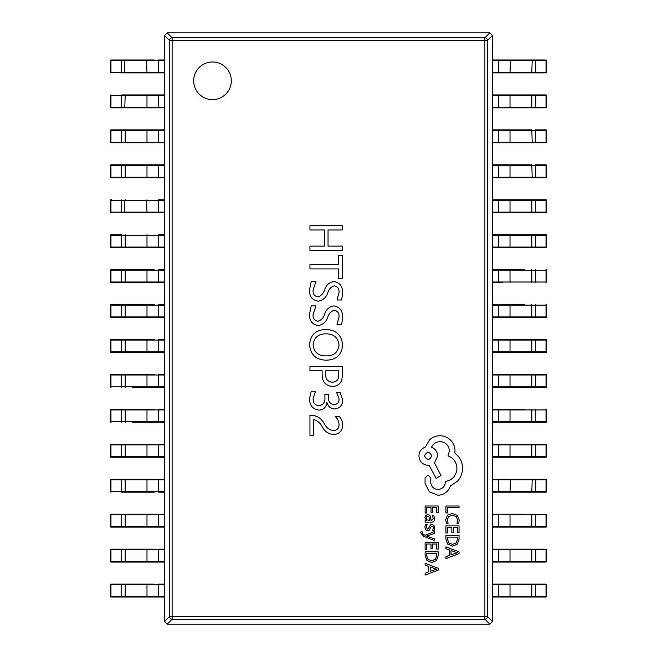 <?xml version="1.0" encoding="UTF-8"?>
<svg xmlns="http://www.w3.org/2000/svg" width="657" height="657" viewBox="0 0 657 657"><rect width="100%" height="100%" fill="white"/><g stroke="black" fill="none" stroke-linecap="round" stroke-linejoin="round"><path stroke-width="0.99" d="M193.684 80.795A18.815 18.815 0 0 0 212.498 99.609A18.815 18.815 0 0 0 231.313 80.795A18.815 18.815 0 0 0 212.498 61.98A18.815 18.815 0 0 0 193.684 80.795M332.549 386.53C325.708 385.782 322.242 381.914 322.144 374.917L322.144 370.803L309.948 370.803L309.948 366.475L342.198 366.475L342.198 375.59C342.256 382.308 339.037 385.955 332.549 386.53M311.541 415.249C317.331 415.7 321.626 418.616 324.443 424.003C326.48 427.838 329.543 430.039 333.641 430.59C337.255 430.204 339.061 428.134 339.053 424.381C338.823 421.219 337.517 418.566 335.136 416.423L339.078 416.423C341.468 418.69 342.634 421.474 342.593 424.775C342.527 430.655 339.644 433.907 333.953 434.515C328.894 434.228 325.067 431.83 322.472 427.313C320.542 423.133 317.545 420.521 313.488 419.478L313.488 435.304L309.948 435.304L309.948 415.249L311.541 415.249M309.554 398.651L311.229 391.252L315.549 391.252L313.093 398.651C313.019 402.856 314.966 405.238 318.941 405.804C323.375 404.901 325.355 401.994 324.895 397.074L324.895 394.397L328.434 394.397L328.434 396.935C328.073 401.361 329.913 403.924 333.953 404.63C337.46 404.351 339.16 402.396 339.053 398.758L336.598 392.434L340.137 392.434L342.593 399.826C342.601 405.18 340.055 408.219 334.955 408.95C330.676 408.769 327.999 406.576 326.931 402.363L326.849 402.363C326.34 407.069 323.786 409.656 319.195 410.132C312.74 409.245 309.529 405.418 309.554 398.651M326.455 360.184C316.107 359.97 310.474 354.813 309.554 344.695C310.391 334.939 315.771 329.88 325.691 329.502C336.113 329.757 341.747 334.996 342.593 345.212C341.681 354.862 336.302 359.847 326.455 360.184M309.554 314.021L311.229 305.899L315.943 305.899L313.093 314.498C312.773 318.366 314.375 320.616 317.906 321.24C321.38 320.14 323.671 317.651 324.788 313.783C326.381 309.209 329.428 306.581 333.937 305.899C339.891 307.057 342.773 310.86 342.593 317.306L341.706 324.386L336.992 324.386L339.053 316.961C339.267 313.258 337.706 311.007 334.364 310.227C331.079 311.155 328.902 313.438 327.818 317.085C326.176 321.905 322.989 324.73 318.259 325.568C312.1 324.533 309.192 320.682 309.554 314.021M309.554 289.63L311.229 281.516L315.943 281.516L313.093 290.115C312.773 293.983 314.375 296.233 317.906 296.857C321.38 295.749 323.671 293.268 324.788 289.4C326.381 284.818 329.428 282.19 333.937 281.516C339.891 282.674 342.773 286.477 342.593 292.923L341.706 300.003L336.992 300.003L339.053 292.579C339.267 288.866 337.706 286.624 334.364 285.844C331.079 286.772 328.902 289.055 327.818 292.693C326.176 297.514 322.989 300.348 318.259 301.185C312.1 300.142 309.192 296.299 309.554 289.63M342.198 255.557L342.198 278.371L338.659 278.371L338.659 268.927L309.948 268.927L309.948 264.599L338.659 264.599L338.659 255.557L342.198 255.557M342.198 246.112L342.198 250.44L309.948 250.44L309.948 246.112L324.501 246.112L324.501 229.991L309.948 229.991L309.948 225.663L342.198 225.663L342.198 229.991L328.04 229.991L328.04 246.112L342.198 246.112M492.454 35.486L487.51 40.43L484.874 40.43L484.874 37.794L489.818 32.85L492.454 35.486L492.454 621.514L489.818 624.15L484.874 619.206L172.126 619.206A2.685 2.587 -135 0 1 169.49 616.57L169.49 40.43A2.685 2.587 -45 0 1 172.126 37.794L484.874 37.794A2.685 2.587 45 0 1 487.51 40.43L487.51 616.57A2.685 2.587 135 0 1 484.874 619.206L484.874 40.43L172.126 40.43L172.126 616.57L487.51 616.57L492.454 621.514M167.182 32.85L172.126 37.794L172.126 40.43L169.49 40.43L164.546 35.486L167.182 32.85L489.818 32.85M164.546 621.514L169.49 616.57L172.126 616.57L172.126 619.206L167.182 624.15L164.546 621.514L164.546 35.486M489.818 624.15L167.182 624.15M338.659 374.975L338.659 370.803L325.683 370.803L325.683 374.58C325.601 379.278 327.835 381.824 332.376 382.21C336.704 381.873 338.798 379.459 338.659 374.975M339.053 344.974C338.076 337.591 333.74 333.879 326.044 333.83C318.423 333.813 314.112 337.435 313.093 344.703C313.89 352.209 318.185 355.93 325.979 355.856C333.781 356.037 338.141 352.415 339.053 344.974M164.546 597.008L110.992 597.008A0.534 0.534 90 0 1 110.458 596.466L110.458 584.64A0.534 0.534 90 0 1 110.992 584.106L154.198 584.106M111.665 584.106L110.992 584.106A0.534 0.534 0 0 0 110.458 584.64L110.959 584.64L110.959 596.466L121.167 596.466L121.167 584.64L110.959 584.64L110.992 584.106M121.882 597.008L132.418 597.008M132.418 584.106L121.882 584.106M164.546 584.106L158.608 584.106L164.546 584.106M121.208 597.008L121.167 596.466L164.546 596.466L164.546 584.64L121.167 584.64L121.208 584.106M164.546 562.063L111.665 562.063M110.992 562.063L110.959 561.53L121.167 561.53L121.167 549.704L110.959 549.704L110.959 561.53L110.458 561.53A0.534 0.534 0 0 0 110.992 562.063A0.534 0.534 90 0 1 110.458 561.53L110.458 549.704A0.534 0.534 90 0 1 110.992 549.162L154.198 549.162M121.882 562.063L132.418 562.063M132.418 549.162L121.882 549.162L121.923 549.704M121.208 562.063L121.167 561.53L158.608 561.53L158.608 549.162L164.546 549.162M158.608 562.063L158.608 561.53L164.546 561.53L164.546 549.704L121.167 549.704L121.208 549.162M164.546 527.119L110.992 527.119A0.534 0.534 90 0 1 110.458 526.586L110.458 514.76A0.534 0.534 90 0 1 110.992 514.226L158.608 514.226L110.992 514.226A0.534 0.534 0 0 0 110.458 514.76L110.959 514.76L110.959 526.586L121.167 526.586L121.167 514.76L110.959 514.76L110.992 514.226M164.546 514.226L158.608 514.226L164.546 514.226M121.208 527.119L121.167 526.586L164.546 526.586L164.546 514.76L121.167 514.76L121.208 514.226M154.198 492.183L121.882 492.183M132.418 479.282L111.665 479.282M110.992 492.183L110.959 491.641L121.167 491.641L121.167 479.815L110.959 479.815L110.959 491.641L110.458 491.641A0.534 0.534 0 0 0 110.992 492.183A0.534 0.534 90 0 1 110.458 491.641L110.458 479.815A0.534 0.534 90 0 1 110.992 479.282L154.198 479.282M164.546 479.282L158.608 479.282L164.546 479.282M164.546 492.183L158.608 492.183L158.608 479.815L121.167 479.815L121.208 479.282M121.208 492.183L121.167 491.641L164.546 491.641L164.546 479.815L158.608 479.815L158.608 479.282M110.992 457.239L110.959 456.705L121.167 456.705L121.167 444.879L110.959 444.879L110.959 456.705L110.458 456.705A0.534 0.534 0 0 0 110.992 457.239L158.608 457.239L110.992 457.239A0.534 0.534 90 0 1 110.458 456.705L110.458 444.879A0.534 0.534 90 0 1 110.992 444.337L154.198 444.337M132.418 444.337L110.992 444.337A0.534 0.534 0 0 0 110.458 444.879L110.992 444.337M164.546 444.337L158.608 444.337L164.546 444.337M158.608 457.239L164.546 457.239L158.608 457.239L158.608 444.879L121.167 444.879L121.208 444.337M121.208 457.239L121.167 456.705L164.546 456.705L164.546 444.879L158.608 444.879L158.608 444.337M164.546 422.303L132.418 422.303M132.418 409.401L111.665 409.401M110.992 422.303L110.959 421.761L121.167 421.761L121.167 409.935L110.959 409.935L110.959 421.761L110.458 421.761A0.534 0.534 0 0 0 110.992 422.303A0.534 0.534 90 0 1 110.458 421.761L110.458 409.935A0.534 0.534 90 0 1 110.992 409.401L154.198 409.401M121.208 422.303L121.167 421.761L158.608 421.761L158.608 409.401L164.546 409.401M158.608 422.303L158.608 421.761L164.546 421.761L164.546 409.935L121.167 409.935L121.208 409.401M164.546 387.359L132.418 387.359M110.992 387.359L110.959 386.825L121.167 386.825L121.167 374.999L110.959 374.999L110.959 386.825L110.458 386.825A0.534 0.534 0 0 0 110.992 387.359A0.534 0.534 90 0 1 110.458 386.825L110.458 374.999A0.534 0.534 90 0 1 110.992 374.457L154.198 374.457M132.418 374.457L121.882 374.457M121.208 387.359L121.167 386.825L158.608 386.825L158.608 374.457L164.546 374.457M158.608 387.359L158.608 386.825L164.546 386.825L164.546 374.999L121.167 374.999L121.208 374.457M111.665 352.423L132.418 352.423M164.546 352.423L110.992 352.423A0.534 0.534 90 0 1 110.458 351.881L110.458 340.055A0.534 0.534 90 0 1 110.992 339.521L154.198 339.521M132.418 339.521L111.665 339.521M121.208 352.423L121.167 340.055L110.959 340.055L110.959 351.881L158.608 351.881L158.608 339.521L164.546 339.521M158.608 352.423L158.608 351.881L164.546 351.881L164.546 340.055L121.167 340.055L121.208 339.521M111.665 317.479L132.418 317.479M164.546 317.479L110.992 317.479A0.534 0.534 90 0 1 110.458 316.945L110.458 305.119A0.534 0.534 90 0 1 110.992 304.577L154.198 304.577M132.418 304.577L121.882 304.577L121.923 305.119M121.208 317.479L121.167 305.119L110.959 305.119L110.959 316.945L158.608 316.945L158.608 304.577L164.546 304.577M158.608 317.479L158.608 316.945L164.546 316.945L164.546 305.119L121.167 305.119L121.208 304.577M164.546 282.543L110.992 282.543A0.534 0.534 90 0 1 110.458 282.001L110.458 270.175A0.534 0.534 90 0 1 110.992 269.641L154.198 269.641M132.418 269.641L110.992 269.641A0.534 0.534 0 0 0 110.458 270.175L110.959 270.175L110.959 282.001L121.167 282.001L121.167 270.175L110.959 270.175L110.992 269.641M121.882 282.543L154.198 282.543M121.208 282.543L121.167 282.001L158.608 282.001L158.608 269.641L164.546 269.641M158.608 282.543L158.608 282.001L164.546 282.001L164.546 270.175L121.167 270.175L121.208 269.641M111.665 247.599L154.198 247.599M164.546 247.599L110.992 247.599A0.534 0.534 90 0 1 110.458 247.065L110.458 235.239A0.534 0.534 90 0 1 110.992 234.697L121.882 234.697M121.208 247.599L121.167 235.239L110.959 235.239L110.959 247.065L158.608 247.065L158.608 234.697L164.546 234.697M158.608 247.599L158.608 247.065L164.546 247.065L164.546 235.239L121.167 235.239L121.208 234.697M121.208 212.663L121.167 200.295L110.959 200.295L110.959 212.121L158.608 212.121L158.608 212.663L164.546 212.663L121.882 212.663M110.992 212.663L110.458 212.121A0.534 0.534 0 0 0 110.992 212.663A0.534 0.534 90 0 1 110.458 212.121L110.458 200.295A0.534 0.534 90 0 1 110.992 199.761L111.665 199.761M146.987 212.663L146.585 200.295L124.805 200.295L124.805 212.121L125.2 212.663L132.418 212.663M146.987 199.761L146.585 200.295L164.546 200.295L164.546 212.121L158.608 212.121L158.608 199.761L164.546 199.761M110.992 177.719L110.959 177.185L121.167 177.185L121.167 165.359L110.959 165.359L110.959 177.185L110.458 177.185A0.534 0.534 0 0 0 110.992 177.719L158.608 177.719L110.992 177.719A0.534 0.534 90 0 1 110.458 177.185L110.458 165.359A0.534 0.534 90 0 1 110.992 164.817L158.608 164.817L121.882 164.817L121.923 165.359M121.208 177.719L121.167 177.185L158.608 177.185L158.608 164.817L164.546 164.817M158.608 177.719L164.546 177.719L158.608 177.719L158.608 177.185L164.546 177.185L164.546 165.359L121.167 165.359L121.208 164.817M154.198 142.774L110.992 142.774A0.534 0.534 90 0 1 110.458 142.24L110.458 130.415A0.534 0.534 90 0 1 110.992 129.881L158.608 129.881L121.882 129.881L121.923 130.415M121.882 142.774L132.418 142.774M121.208 142.774L121.167 130.415L110.959 130.415L110.959 142.24L158.608 142.24L158.608 129.881L164.546 129.881M164.546 142.774L158.608 142.774L158.608 142.24L164.546 142.24L164.546 130.415L121.167 130.415L121.208 129.881M121.208 107.838L121.167 95.47L110.959 95.47L110.959 107.296L158.608 107.838L111.665 107.838M121.882 94.936L158.608 94.936L121.882 94.936M164.546 94.936L158.608 94.936L164.546 94.936M164.546 107.838L158.608 107.838L158.608 95.47L121.167 95.47L121.208 94.936M125.2 94.936L124.805 107.296L164.546 107.296L164.546 95.47L158.608 95.47L158.608 94.936M110.992 107.838L110.458 107.296A0.534 0.534 0 0 0 110.992 107.838A0.534 0.534 90 0 1 110.458 107.296L110.458 95.47A0.534 0.534 90 0 1 110.992 94.936A0.534 0.534 0 0 0 110.458 95.47L110.992 94.936M121.208 72.894L121.167 60.534L110.959 60.534L110.959 72.36L158.608 72.894L121.882 72.894M110.992 72.894L110.458 72.36A0.534 0.534 0 0 0 110.992 72.894A0.534 0.534 90 0 1 110.458 72.36L110.458 60.534A0.534 0.534 90 0 1 110.992 59.992L154.198 59.992M132.418 59.992L121.882 59.992M146.987 72.894L146.585 60.534L124.805 60.534L124.805 72.36L158.608 72.36L158.608 59.992L164.546 59.992M158.608 72.894L164.546 72.894L158.608 72.894L158.608 72.36L164.546 72.36L164.546 60.534L146.585 60.534L146.987 59.992M535.792 584.106L535.833 596.466L546.041 596.466L546.041 584.64L498.392 584.64L498.392 584.106L492.454 584.106L545.335 584.106M546.008 584.106L546.542 584.64A0.534 0.534 0 0 0 546.008 584.106A0.534 0.534 -90 0 1 546.542 584.64L546.542 596.466A0.534 0.534 -90 0 1 546.008 597.008L492.454 597.008M535.118 584.106L524.582 584.106M524.582 597.008L535.118 597.008M498.392 597.008L498.392 584.64L492.454 584.64L492.454 596.466L535.833 596.466L535.792 597.008M492.454 549.162L545.335 549.162M545.335 562.063L492.454 562.063M535.118 549.162L524.582 549.162M524.582 562.063L535.118 562.063M535.792 549.162L535.833 549.704L492.454 549.704L492.454 561.53L546.041 561.53L546.041 549.704L535.833 549.704L535.792 562.063M546.008 549.162L546.542 549.704A0.534 0.534 0 0 0 546.008 549.162A0.534 0.534 -90 0 1 546.542 549.704L546.542 561.53A0.534 0.534 -90 0 1 546.008 562.063A0.534 0.534 0 0 0 546.542 561.53L546.008 562.063M492.454 514.226L524.582 514.226M546.008 514.226L546.041 514.76L535.833 514.76L535.833 526.586L546.041 526.586L546.041 514.76L546.542 514.76A0.534 0.534 0 0 0 546.008 514.226A0.534 0.534 -90 0 1 546.542 514.76L546.542 526.586A0.534 0.534 -90 0 1 546.008 527.119L492.454 527.119M502.802 527.119L535.118 527.119L535.077 526.586M535.792 514.226L535.833 514.76L492.454 514.76L492.454 526.586L535.833 526.586L535.792 527.119M545.335 479.282L502.802 479.282M492.454 479.282L546.008 479.282A0.534 0.534 -90 0 1 546.542 479.815L546.542 491.641A0.534 0.534 -90 0 1 546.008 492.183L492.454 492.183L498.392 492.183L498.392 491.641L546.041 491.641L546.041 479.815L535.833 479.815L535.792 492.183M502.802 492.183L535.118 492.183L535.077 491.641M492.454 479.815L492.454 491.641L498.392 491.641L498.392 479.815L492.454 479.815M545.335 444.337L524.582 444.337M492.454 444.337L546.008 444.337A0.534 0.534 -90 0 1 546.542 444.879L546.542 456.705A0.534 0.534 -90 0 1 546.008 457.239L492.454 457.239M524.582 457.239L546.008 457.239A0.534 0.534 0 0 0 546.542 456.705L546.041 456.705L546.041 444.879L535.833 444.879L535.833 456.705L546.041 456.705L546.008 457.239M535.792 444.337L535.833 444.879L492.454 444.879L492.454 456.705L535.833 456.705L535.792 457.239M492.454 409.401L524.582 409.401M524.582 422.303L545.335 422.303M546.008 409.401L546.041 409.935L535.833 409.935L535.833 421.761L546.041 421.761L546.041 409.935L546.542 409.935A0.534 0.534 0 0 0 546.008 409.401A0.534 0.534 -90 0 1 546.542 409.935L546.542 421.761A0.534 0.534 -90 0 1 546.008 422.303L492.454 422.303M535.792 409.401L535.833 409.935L492.454 409.935L492.454 421.761L535.833 421.761L535.792 422.303M545.335 374.457L524.582 374.457M492.454 374.457L546.008 374.457A0.534 0.534 -90 0 1 546.542 374.999L546.542 386.825A0.534 0.534 -90 0 1 546.008 387.359L492.454 387.359M502.802 387.359L535.118 387.359M535.792 374.457L535.833 374.999L492.454 374.999L492.454 386.825L546.041 386.825L546.041 374.999L535.833 374.999L535.792 387.359M492.454 339.521L546.008 339.521A0.534 0.534 -90 0 1 546.542 340.055L546.542 351.881A0.534 0.534 -90 0 1 546.008 352.423L492.454 352.423M524.582 352.423L546.008 352.423A0.534 0.534 0 0 0 546.542 351.881L546.041 351.881L546.041 340.055L535.833 340.055L535.833 351.881L546.041 351.881L546.008 352.423M535.118 339.521L524.582 339.521M535.792 339.521L535.833 340.055L492.454 340.055L492.454 351.881L535.833 351.881L535.792 352.423M492.454 304.577L524.582 304.577M546.008 304.577L546.041 305.119L535.833 305.119L535.833 316.945L546.041 316.945L546.041 305.119L546.542 305.119A0.534 0.534 0 0 0 546.008 304.577A0.534 0.534 -90 0 1 546.542 305.119L546.542 316.945A0.534 0.534 -90 0 1 546.008 317.479L492.454 317.479M524.582 317.479L535.118 317.479M535.792 304.577L535.833 305.119L492.454 305.119L492.454 316.945L535.833 316.945L535.792 317.479M492.454 269.641L524.582 269.641M502.802 282.543L492.454 282.543M535.792 269.641L535.833 270.175L492.454 270.175L492.454 282.001L546.041 282.001L546.041 270.175L535.833 270.175L535.792 282.543M546.008 269.641L546.542 270.175A0.534 0.534 0 0 0 546.008 269.641A0.534 0.534 -90 0 1 546.542 270.175L546.542 282.001A0.534 0.534 -90 0 1 546.008 282.543A0.534 0.534 0 0 0 546.542 282.001L546.008 282.543M492.454 234.697L546.008 234.697A0.534 0.534 -90 0 1 546.542 235.239L546.542 247.065A0.534 0.534 -90 0 1 546.008 247.599L492.454 247.599M535.118 234.697L502.802 234.697M502.802 247.599L535.118 247.599M535.792 234.697L535.833 235.239L492.454 235.239L492.454 247.065L546.041 247.065L546.041 235.239L535.833 235.239L535.792 247.599M545.335 199.761L502.802 199.761M492.454 199.761L546.008 199.761A0.534 0.534 -90 0 1 546.542 200.295L546.542 212.121A0.534 0.534 -90 0 1 546.008 212.663L492.454 212.663M502.802 212.663L546.008 212.663A0.534 0.534 0 0 0 546.542 212.121L546.041 212.121L546.041 200.295L535.833 200.295L535.833 212.121L546.041 212.121L546.008 212.663M535.792 199.761L535.833 200.295L492.454 200.295L492.454 212.121L535.833 212.121L535.792 212.663M535.118 164.817L546.008 164.817A0.534 0.534 -90 0 1 546.542 165.359L546.542 177.185A0.534 0.534 -90 0 1 546.008 177.719L492.454 177.719M502.802 177.719L535.118 177.719M492.454 164.817L531.8 164.817L532.195 177.185L546.041 177.185L546.041 165.359L535.833 165.359L535.792 177.719M535.792 164.817L535.833 165.359L492.454 165.359L492.454 177.185L532.195 177.185L531.8 177.719M535.118 129.881L546.008 129.881A0.534 0.534 -90 0 1 546.542 130.415L546.542 142.24A0.534 0.534 -90 0 1 546.008 142.774L492.454 142.774M524.582 142.774L535.118 142.774M524.582 129.881L502.802 129.881M492.454 129.881L531.8 129.881L532.195 142.24L546.041 142.24L546.041 130.415L535.833 130.415L535.792 142.774M535.792 129.881L535.833 130.415L492.454 130.415L492.454 142.24L532.195 142.24L531.8 142.774M535.792 94.936L535.833 107.296L546.041 107.296L546.041 95.47L498.392 95.47L498.392 94.936L492.454 94.936L546.008 94.936L502.802 94.936M545.335 107.838L492.454 107.838M502.802 107.838L535.118 107.838L535.077 107.296M498.392 107.838L498.392 95.47L492.454 95.47L492.454 107.296L535.833 107.296L535.792 107.838M546.008 94.936L546.542 95.47A0.534 0.534 0 0 0 546.008 94.936A0.534 0.534 -90 0 1 546.542 95.47L546.542 107.296A0.534 0.534 -90 0 1 546.008 107.838A0.534 0.534 0 0 0 546.542 107.296L546.008 107.838M492.454 59.992L545.335 59.992M546.008 59.992L546.542 60.534A0.534 0.534 0 0 0 546.008 59.992A0.534 0.534 -90 0 1 546.542 60.534L546.542 72.36A0.534 0.534 -90 0 1 546.008 72.894L492.454 72.894L498.392 72.894L498.392 72.36L546.041 72.36L546.041 60.534L535.833 60.534L535.792 72.894M535.118 59.992L524.582 59.992M502.802 72.894L535.118 72.894L535.077 72.36M492.454 60.534L492.454 72.36L498.392 72.36L498.392 60.534L492.454 60.534M445.922 512.92L447.417 512.92L447.417 507.697L459.046 507.697L459.046 506.005L445.922 506.005L445.922 512.92M445.701 519.646L446.464 523.284L448.09 523.284L447.212 519.892L448.591 516.525L452.336 515.236L456.278 516.616L457.732 520.188L456.96 523.284L458.726 523.284L459.268 520.172L457.329 515.351L452.238 513.462L447.491 515.145L445.701 519.646M445.922 532.967L447.417 532.967L447.417 527.604L451.835 527.604L451.835 532.293L453.338 532.293L453.338 527.604L457.535 527.604L457.535 532.663L459.046 532.663L459.046 525.904L445.922 525.904L445.922 532.967M445.922 535.439L445.922 539.052L447.762 544.144L452.648 546.123L457.305 544.144L459.046 539.183L459.046 535.439L445.922 535.439M457.535 537.13L447.417 537.13L447.417 539.036L448.788 542.937L452.607 544.341L456.303 542.904L457.535 539.118L457.535 537.13M445.922 558.655L459.046 553.654L459.046 551.847L445.922 546.846L445.922 548.718L449.511 549.983L449.511 555.444L445.922 556.783L445.922 558.655M450.998 550.517L450.998 554.919L457.362 552.734L450.998 550.517M425.112 513.06L426.607 513.06L426.607 507.697L431.025 507.697L431.025 512.386L432.52 512.386L432.52 507.697L436.724 507.697L436.724 512.764L438.227 512.764L438.227 506.005L425.112 506.005L425.112 513.06M434.696 518.775L433.825 515.548L432.232 515.548L433.365 518.619L431.066 520.516L430.68 517.741C430.392 515.671 429.374 514.636 427.617 514.636L425.629 515.441L424.89 517.601L426.557 520.475L425.112 520.516L425.112 522.159L431.14 522.159C433.513 522.159 434.696 521.034 434.696 518.775M428.939 516.739L427.756 516.295L426.664 516.772L426.237 518.028L427.001 519.81L429.818 520.516L428.939 516.739M426.229 527.095L427.14 524.385L425.44 524.385L424.89 526.93L425.637 529.657L427.658 530.716L429.21 530.166L431.23 526.454L432.101 526.093L433.012 526.594L433.365 527.883L432.684 530.265L434.277 530.265L434.696 528.047L433.949 525.452L431.953 524.401L430.475 524.861L428.389 528.606L427.502 529.033L426.229 527.095M434.482 540.563L434.482 538.863L426.672 536.104L434.482 533.41L434.482 531.57L425.128 535.25L423.428 534.527L422.106 532.843L422.295 531.907L420.833 531.907L420.702 532.967L423.699 536.309L434.482 540.563M425.112 549.392L426.607 549.392L426.607 544.029L431.025 544.029L431.025 548.718L432.52 548.718L432.52 544.029L436.724 544.029L436.724 549.096L438.227 549.096L438.227 542.337L425.112 542.337L425.112 549.392M425.112 551.872L425.112 555.477L426.951 560.569L431.838 562.548L436.494 560.569L438.227 555.608L438.227 551.872L425.112 551.872M436.724 553.564L426.607 553.564L426.607 555.469L427.978 559.37L431.789 560.766L435.484 559.329L436.724 555.543L436.724 553.564M425.112 575.08L438.227 570.087L438.227 568.272L425.112 563.279L425.112 565.151L428.701 566.408L428.701 571.869L425.112 573.208L425.112 575.08M430.179 566.95L430.179 571.352L436.552 569.167L430.179 566.95M438.129 495.263C444.157 494.795 448.23 491.715 450.341 486.024L457.715 480.99C460.869 477.319 462.487 473.089 462.561 468.301C462.52 464.154 461.304 460.426 458.923 457.108L454.825 453.01L455.005 450.858C454.964 446.727 453.47 443.147 450.53 440.133C447.589 437.275 444.05 435.813 439.894 435.747C436.043 435.796 432.651 437.102 429.727 439.664L425.251 447.13C421.277 448.641 419.158 451.589 418.911 455.991C419.453 461.666 422.566 464.778 428.241 465.32L429.169 465.32L436.076 478.378L441.019 475.487L434.491 462.988L437.661 455.991C437.381 451.712 435.328 448.797 431.501 447.22C433.201 443.73 436.059 441.857 440.083 441.627C445.758 442.169 448.871 445.282 449.413 450.957L448.008 455.901C453.609 458.011 456.59 462.175 456.968 468.4C456.344 475.734 452.459 480.086 445.306 481.458L445.306 482.205C444.888 486.632 442.465 489.054 438.03 489.473C433.834 489.153 431.411 486.911 430.754 482.764L430.852 478L427.962 475.11L425.063 477.82L425.063 483.322L429.267 491.806L438.129 495.263M424.504 455.901C426.96 460.59 429.382 460.59 431.78 455.901C429.358 451.219 426.935 451.219 424.504 455.901M125.2 597.008L125.2 584.106M146.987 597.008L146.987 584.106M158.608 597.008L158.608 584.106M110.992 597.008L110.458 596.466A0.534 0.534 0 0 0 110.992 597.008M125.2 562.063L125.2 549.162M146.987 562.063L146.987 549.162M110.959 549.704L110.992 549.162A0.534 0.534 0 0 0 110.458 549.704L110.959 549.704M125.2 527.119L125.2 514.226M146.987 527.119L146.987 514.226M158.608 527.119L158.608 514.226M110.992 527.119L110.458 526.586A0.534 0.534 0 0 0 110.992 527.119M125.2 492.183L125.2 479.282M146.987 492.183L146.987 479.282M110.959 479.815L110.992 479.282A0.534 0.534 0 0 0 110.458 479.815L110.959 479.815M125.2 457.239L125.2 444.337M146.987 457.239L146.987 444.337M125.2 422.303L125.2 409.401M146.987 422.303L146.987 409.401M110.959 409.935L110.992 409.401A0.534 0.534 0 0 0 110.458 409.935L110.959 409.935M125.2 387.359L125.2 374.457M146.987 387.359L146.987 374.457M110.959 374.999L110.992 374.457A0.534 0.534 0 0 0 110.458 374.999L110.959 374.999M125.2 352.423L125.2 339.521M146.987 352.423L146.987 339.521M110.992 352.423L110.458 351.881A0.534 0.534 0 0 0 110.992 352.423M110.959 340.055L110.992 339.521A0.534 0.534 0 0 0 110.458 340.055L110.959 340.055M125.2 317.479L125.2 304.577M146.987 317.479L146.987 304.577M110.992 317.479L110.458 316.945A0.534 0.534 0 0 0 110.992 317.479M110.959 305.119L110.992 304.577A0.534 0.534 0 0 0 110.458 305.119L110.959 305.119M125.2 282.543L125.2 269.641M146.987 282.543L146.987 269.641M110.992 282.543L110.458 282.001A0.534 0.534 0 0 0 110.992 282.543M125.2 247.599L125.2 234.697M146.987 247.599L146.987 234.697M110.992 247.599L110.458 247.065A0.534 0.534 0 0 0 110.992 247.599M110.959 235.239L110.992 234.697A0.534 0.534 0 0 0 110.458 235.239L110.959 235.239M125.2 199.761L124.805 200.295L121.167 200.295L121.208 199.761M110.959 200.295L110.992 199.761A0.534 0.534 0 0 0 110.458 200.295L110.959 200.295M125.2 177.719L125.2 164.817M146.987 177.719L146.987 164.817M110.959 165.359L110.992 164.817A0.534 0.534 0 0 0 110.458 165.359L110.959 165.359M125.2 142.774L125.2 129.881M146.987 142.774L146.987 129.881M110.992 142.774L110.458 142.24A0.534 0.534 0 0 0 110.992 142.774M110.959 130.415L110.992 129.881A0.534 0.534 0 0 0 110.458 130.415L110.959 130.415M146.987 107.838L146.987 94.936M125.2 59.992L124.805 60.534L121.167 60.534L121.208 59.992M110.959 60.534L110.992 59.992A0.534 0.534 0 0 0 110.458 60.534L110.959 60.534M531.8 584.106L531.8 597.008M510.013 584.106L510.013 597.008M546.041 596.466L546.008 597.008A0.534 0.534 0 0 0 546.542 596.466L546.041 596.466M531.8 549.162L531.8 562.063M510.013 549.162L510.013 562.063M498.392 549.162L498.392 562.063M531.8 514.226L531.8 527.119M510.013 514.226L510.013 527.119M498.392 514.226L498.392 527.119M546.041 526.586L546.008 527.119A0.534 0.534 0 0 0 546.542 526.586L546.041 526.586M535.792 479.282L535.833 479.815L532.195 479.815L531.8 492.183M531.8 479.282L532.195 479.815L510.415 479.815L510.013 492.183M510.013 479.282L510.415 479.815L498.392 479.815L498.392 479.282M546.008 479.282L546.542 479.815A0.534 0.534 0 0 0 546.008 479.282M546.041 491.641L546.008 492.183A0.534 0.534 0 0 0 546.542 491.641L546.041 491.641M531.8 444.337L531.8 457.239M510.013 444.337L510.013 457.239M498.392 444.337L498.392 457.239M546.008 444.337L546.542 444.879A0.534 0.534 0 0 0 546.008 444.337M531.8 409.401L531.8 422.303M510.013 409.401L510.013 422.303M498.392 409.401L498.392 422.303M546.041 421.761L546.008 422.303A0.534 0.534 0 0 0 546.542 421.761L546.041 421.761M531.8 374.457L531.8 387.359M510.013 374.457L510.013 387.359M498.392 374.457L498.392 387.359M546.008 374.457L546.542 374.999A0.534 0.534 0 0 0 546.008 374.457M546.041 386.825L546.008 387.359A0.534 0.534 0 0 0 546.542 386.825L546.041 386.825M531.8 339.521L531.8 352.423M510.013 339.521L510.013 352.423M498.392 339.521L498.392 352.423M546.008 339.521L546.542 340.055A0.534 0.534 0 0 0 546.008 339.521M531.8 304.577L531.8 317.479M510.013 304.577L510.013 317.479M498.392 304.577L498.392 317.479M546.041 316.945L546.008 317.479A0.534 0.534 0 0 0 546.542 316.945L546.041 316.945M531.8 269.641L531.8 282.543M510.013 269.641L510.013 282.543M498.392 269.641L498.392 282.543M531.8 234.697L531.8 247.599M510.013 234.697L510.013 247.599M498.392 234.697L498.392 247.599M546.008 234.697L546.542 235.239A0.534 0.534 0 0 0 546.008 234.697M546.041 247.065L546.008 247.599A0.534 0.534 0 0 0 546.542 247.065L546.041 247.065M531.8 199.761L531.8 212.663M510.013 199.761L510.013 212.663M498.392 199.761L498.392 212.663M546.008 199.761L546.542 200.295A0.534 0.534 0 0 0 546.008 199.761M535.077 212.121L535.118 212.663M510.013 164.817L510.013 177.719M498.392 164.817L498.392 177.719M546.008 164.817L546.542 165.359A0.534 0.534 0 0 0 546.008 164.817M546.041 177.185L546.008 177.719A0.534 0.534 0 0 0 546.542 177.185L546.041 177.185M510.013 129.881L510.013 142.774M498.392 129.881L498.392 142.774M546.008 129.881L546.542 130.415A0.534 0.534 0 0 0 546.008 129.881M546.041 142.24L546.008 142.774A0.534 0.534 0 0 0 546.542 142.24L546.041 142.24M531.8 94.936L531.8 107.838M510.013 94.936L510.013 107.838M535.792 59.992L535.833 60.534L532.195 60.534L531.8 72.894M531.8 59.992L532.195 60.534L510.415 60.534L510.013 72.894M510.013 59.992L510.415 60.534L498.392 60.534L498.392 59.992M546.041 72.36L546.008 72.894A0.534 0.534 0 0 0 546.542 72.36L546.041 72.36M110.458 596.466L110.458 584.64M110.458 561.53L110.458 549.704M110.458 526.586L110.458 514.76M110.458 491.641L110.458 479.815M110.458 456.705L110.458 444.879M110.458 421.761L110.458 409.935M110.458 386.825L110.458 374.999M110.458 351.881L110.458 340.055M110.458 316.945L110.458 305.119M110.458 282.001L110.458 270.175M110.458 247.065L110.458 235.239M110.458 212.121L110.458 200.295M110.458 177.185L110.458 165.359M110.458 142.24L110.458 130.415M110.458 107.296L110.458 95.47M110.458 72.36L110.458 60.534M546.542 584.64L546.542 596.466M546.542 549.704L546.542 561.53M546.542 514.76L546.542 526.586M546.542 479.815L546.542 491.641M546.542 444.879L546.542 456.705M546.542 409.935L546.542 421.761M546.542 374.999L546.542 386.825M546.542 340.055L546.542 351.881M546.542 305.119L546.542 316.945M546.542 270.175L546.542 282.001M546.542 235.239L546.542 247.065M546.542 200.295L546.542 212.121M546.542 165.359L546.542 177.185M546.542 130.415L546.542 142.24M546.542 95.47L546.542 107.296M546.542 60.534L546.542 72.36"/></g></svg>
